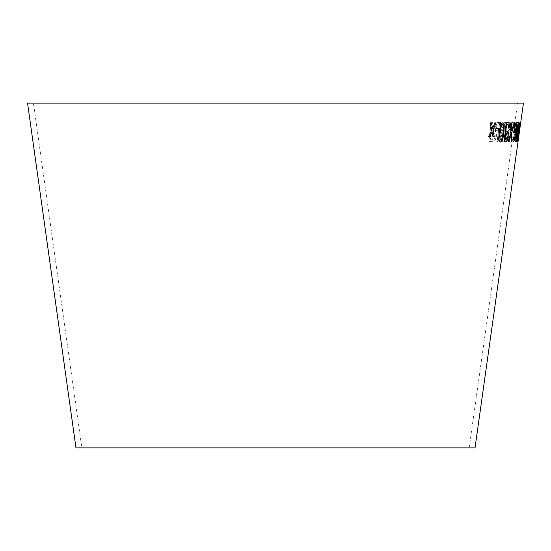 <?xml version="1.0" encoding="UTF-8"?>
<svg xmlns="http://www.w3.org/2000/svg" width="551" height="551" viewBox="0 0 551 551"><rect width="100%" height="100%" fill="white"/><g stroke="black" fill="none" stroke-linecap="round" stroke-linejoin="round"><path stroke-width="0.41" stroke-dasharray="2.75 2.07" d="M33.418 103.099L517.582 103.099L33.418 103.099L81.844 447.901L469.156 447.901L81.844 447.901M523.45 103.099L27.55 103.099M475.024 447.901L75.976 447.901M519.82 128.9L518.87 135.023M517.768 134.065L517.148 139.196L517.782 139.32L517.465 141.545L516.638 141.387L517.823 131.586L518.174 133.252L519.118 129.01L519.448 124.306L518.339 127.57L519.717 122.391L519.262 129.251L517.94 135.326L517.699 134.058L517.148 139.196M514.999 136.138L515.447 135.904C515.137 138.294 515.157 139.568 515.516 139.734L516.494 136.448L516.817 122.542L518.746 122.584L518.429 124.829L517.065 124.808L516.817 136.393C516.301 139.837 515.777 141.593 515.254 141.662C514.682 141.586 514.6 139.74 514.999 136.138L515.447 135.904M515.715 128.3L515.385 130.649L513.952 130.58L514.283 128.231L515.646 128.293L515.385 130.649M509.083 141.524L511.762 122.515L514.668 122.708L514.352 124.953L512.106 124.808L509.751 141.573L509.021 141.517L511.762 122.515M506.121 141.504L503.793 141.469L506.355 122.446L508.718 122.474C510.026 122.219 510.488 124.058 510.095 127.997L508.435 132.612L508.669 136.641C508.056 140.071 507.209 141.69 506.121 141.504L503.793 141.469M505.653 122.611L501.093 133.838L502.967 141.635L501.747 141.6L499.426 132.04L498.152 141.476L497.133 141.435L499.709 122.412L500.721 122.453L499.833 129.044L500.639 132.13L504.475 122.577L505.653 122.611L501.093 133.838M495.845 126.344L497.443 122.377L498.786 122.377L494.702 131.048C496.086 131.372 496.637 133.101 496.375 136.228C495.686 140.037 494.481 141.772 492.752 141.428L488.827 141.387L491.244 122.336L492.442 122.356L491.368 130.814L492.732 130.828L493.386 130.745L495.845 126.344L497.443 122.377M497.381 122.37L498.724 122.363L494.64 131.035C496.017 131.358 496.575 133.087 496.306 136.221C495.625 140.03 494.419 141.759 492.69 141.414L488.765 141.38L491.182 122.329L492.38 122.343L491.306 130.801L493.324 130.732L495.783 126.331M490.232 139.286L493.007 139.313C494.033 139.458 494.764 138.425 495.197 136.221C495.294 133.81 494.736 132.743 493.531 133.005L491.031 132.984L490.232 139.286L493.069 139.32C494.095 139.465 494.826 138.432 495.259 136.235C495.356 133.824 494.798 132.75 493.593 133.018L491.093 132.998L490.294 139.3M493.971 133.046L493.531 133.005L493.971 133.046M501.031 133.831L502.905 141.628L501.685 141.593L499.364 132.033L498.09 141.469L497.071 141.428L499.647 122.405L500.659 122.446L499.764 129.037L500.577 132.116L504.406 122.57L505.584 122.597M503.724 141.462L506.286 122.432L508.656 122.467C509.957 122.205 510.419 124.044 510.026 127.99L508.366 132.598L508.607 136.634C507.994 140.064 507.14 141.683 506.059 141.497M504.874 139.231L506.1 139.245C506.865 139.672 507.471 138.7 507.919 136.338L507.691 133.721L505.653 133.48L504.874 139.231L506.169 139.258C506.927 139.679 507.533 138.714 507.988 136.345L507.753 133.735L505.715 133.487L504.936 139.238M507.691 133.721L506.975 133.5L507.691 133.721M505.949 131.234L507.368 131.255C508.167 131.586 508.8 130.497 509.276 127.99L508.869 124.808L506.83 124.691L505.949 131.234L507.43 131.262C508.236 131.599 508.869 130.511 509.344 127.997L508.931 124.822L506.899 124.705L506.018 131.241M508.869 124.808L508.353 124.712L508.869 124.808M511.693 122.501L514.6 122.701L514.283 124.939L512.037 124.795L509.682 141.566L509.021 141.517M515.323 130.635L513.883 130.566L514.214 128.218L515.646 128.293M515.378 135.897C515.068 138.287 515.095 139.561 515.447 139.72L516.425 136.441L516.748 122.529L518.677 122.577L518.36 124.815L516.996 124.795L516.748 136.386C516.232 139.83 515.708 141.586 515.185 141.655C514.613 141.573 514.531 139.734 514.93 136.125M517.079 139.183L517.713 139.313L517.396 141.538L516.569 141.38L517.754 131.579L518.105 133.239L519.049 129.003L519.379 124.299L518.271 127.563L519.648 122.377L519.194 129.244L517.871 135.319L517.699 134.058M518.801 135.016L519.751 128.893M519.076 132.949L520.302 124.271L519.145 132.956M519.696 128.349L519.435 130.711M520.426 122.708L519.559 122.894L519.249 125.139L519.958 124.974L517.651 136.703L517.43 141.855M518.436 136.069L517.671 139.954M518.711 122.46L518.663 122.439C517.857 123.589 517.113 126.84 516.439 132.192C515.64 137.53 515.488 140.753 515.977 141.855L516.005 141.848M518.395 124.361L517.788 132.102L516.253 139.92M516.259 122.405L516.259 122.405C515.454 122.825 514.751 124.987 514.159 128.9L514.228 128.906M514.159 128.9C513.697 132.564 513.794 134.616 514.448 135.071L514.517 135.078M515.64 132.529L514.352 139.293M514.283 139.279L513.835 139.906M513.608 136.91L513.167 137.096M513.098 137.082C512.802 140.119 512.953 141.697 513.539 141.821L513.608 141.834M516.005 124.326C516.418 124.719 516.439 126.241 516.08 128.886C515.729 131.345 515.316 132.715 514.827 133.005M510.302 122.942L511.19 122.914M510.233 122.928L510.963 132.936M510.894 132.929L507.857 141.951M511.025 134.664L511.362 141.834M511.294 141.821L511.982 141.779M514.724 122.735L514.097 122.79M514.028 122.783L512.044 129.492M511.982 129.478L511.555 130.911M508.07 122.453L508.07 122.453C506.796 122.653 505.818 124.636 505.15 128.411L505.728 133.101L504.337 136.951C504.075 140.119 504.468 141.772 505.515 141.903L505.584 141.91M507.285 136.545L505.756 139.982M507.285 131.799L506.727 132.061M507.808 124.388C508.463 124.616 508.683 125.862 508.477 128.114L508.539 128.128M502.849 122.584C500.887 123.755 499.674 127.019 499.206 132.378L499.268 132.385M499.206 132.378C498.338 137.736 498.745 140.96 500.418 142.034M502.608 124.505C503.621 125.759 503.772 128.342 503.049 132.247L501.803 138.694L500.673 140.099M498.903 128.548L495.859 128.603M495.797 128.59L495.569 130.952M491.513 122.852L490.128 122.845M490.066 122.839L491.678 130.16M491.616 130.153L488.53 136.641M492.064 131.861L492.876 136.634M494.867 122.845L496.134 122.832M494.805 122.839L492.47 128.287M469.156 447.901L517.582 103.099"/><path stroke-width="0.83" d="M27.55 103.099L523.45 103.099L475.024 447.901L75.976 447.901L27.55 103.099M490.128 122.845L491.678 130.16L488.585 136.648L489.935 136.655L492.126 131.868L492.938 136.648L494.247 136.634L492.973 130.022L496.134 122.832L494.867 122.845L492.532 128.3L491.513 122.852L490.128 122.845M495.859 128.603L495.569 130.952L498.614 130.904L498.903 128.548L495.859 128.603M503.979 132.212L504.275 124.505L502.911 122.591C500.949 123.768 499.736 127.033 499.268 132.385C498.4 137.75 498.807 140.966 500.48 142.048C502.36 140.849 503.524 137.578 503.979 132.212L504.275 124.505M500.356 142.027L500.418 142.034C502.298 140.842 503.462 137.564 503.917 132.206M505.584 141.91C506.596 141.745 507.402 140.099 508.001 136.958L507.354 136.558L505.818 139.988L505.198 137.02L506.996 133.865L507.347 131.806L506.789 132.068C506.066 131.909 505.825 130.677 506.059 128.376C506.459 125.945 507.058 124.622 507.87 124.402C508.525 124.629 508.745 125.869 508.539 128.128L509.282 127.804C509.579 124.409 509.2 122.632 508.132 122.467C506.858 122.659 505.887 124.643 505.212 128.424L505.79 133.108L504.399 136.965C504.137 140.133 504.537 141.779 505.584 141.91M505.818 139.988L505.136 137.013L506.996 133.865M511.19 122.914L510.302 122.942L510.963 132.936L507.926 141.965L508.704 141.944L511.087 134.678L511.362 141.834L512.051 141.786L511.721 132.763L514.786 122.742L514.097 122.79L511.624 130.924L511.19 122.914M514.228 128.906C513.766 132.571 513.863 134.63 514.517 135.078L515.708 132.543L514.352 139.293L513.904 139.913L513.677 136.917L513.167 137.096C512.871 140.126 513.015 141.71 513.608 141.834L514.779 139.644L516.225 131.62C517.045 126.372 517.079 123.307 516.328 122.418C515.516 122.832 514.82 124.994 514.228 128.906M518.119 132.075L518.98 124.374L518.732 122.453C517.926 123.596 517.182 126.847 516.507 132.199C515.708 137.543 515.557 140.767 516.046 141.869C516.769 140.698 517.458 137.433 518.119 132.075L518.98 124.374M518.587 136.276L517.74 139.961L517.926 136.731L520.502 122.673L519.627 122.901L519.317 125.146L520.027 124.987L517.72 136.717L517.472 141.896L518.436 136.069M519.765 128.362L519.435 130.711L519.765 128.362M519.503 130.683L519.834 128.342M517.403 141.882L518.519 136.262M517.926 136.731L517.74 139.961M517.857 136.717L520.261 124.299M520.192 124.292L520.433 122.666M519.249 125.139L520.027 124.987M515.977 141.855C516.7 140.684 517.389 137.426 518.05 132.068M518.911 124.361L518.663 122.439M516.321 139.933L516.797 132.171L518.463 124.368L516.824 138.542L516.321 139.933L516.866 132.178L518.463 124.368M514.448 135.071L515.708 132.543M513.58 138.914L513.904 139.913M513.511 138.907L513.608 136.91M513.539 141.821L514.779 139.644M514.71 139.637L516.225 131.62M516.156 131.613C516.976 126.358 517.01 123.293 516.259 122.405M514.889 133.011L514.827 133.005C514.393 132.701 514.345 131.29 514.675 128.762C515.027 126.227 515.467 124.746 516.005 124.326L516.073 124.333C516.48 124.733 516.507 126.248 516.149 128.893C515.798 131.352 515.378 132.729 514.889 133.011C514.455 132.715 514.407 131.296 514.744 128.769C515.095 126.234 515.536 124.76 516.073 124.333M511.624 130.924L511.121 122.907M507.857 141.951L508.704 141.944M508.635 141.938L511.087 134.678M511.294 141.821L512.051 141.786M511.982 141.779L511.721 132.763M511.652 132.757L514.724 122.735M505.515 141.903C506.534 141.738 507.34 140.085 507.932 136.951L508.001 136.958M507.932 136.951L507.285 136.545M506.927 133.852L507.285 131.799M506.059 128.376L505.997 128.362C505.756 130.67 506.004 131.903 506.727 132.061L506.789 132.068M505.997 128.362C506.39 125.938 506.996 124.609 507.808 124.388L507.87 124.402M508.477 128.114L509.282 127.804M509.22 127.791C509.517 124.402 509.131 122.625 508.07 122.453M504.213 124.492L502.849 122.584M500.735 140.112L500.673 140.099C499.612 138.859 499.44 136.276 500.163 132.35C500.418 128.466 501.231 125.855 502.608 124.505L502.67 124.512C503.69 125.773 503.834 128.349 503.118 132.254L501.865 138.707L500.735 140.112C499.674 138.866 499.502 136.283 500.225 132.364C500.48 128.479 501.3 125.862 502.67 124.512M495.501 130.945L498.614 130.904M498.552 130.89L498.841 128.541M488.53 136.641L489.935 136.655M489.873 136.648L492.126 131.868M492.876 136.634L494.247 136.634M494.185 136.627L492.973 130.022M492.911 130.015L496.065 122.825M491.451 122.845L492.532 128.3"/></g></svg>
